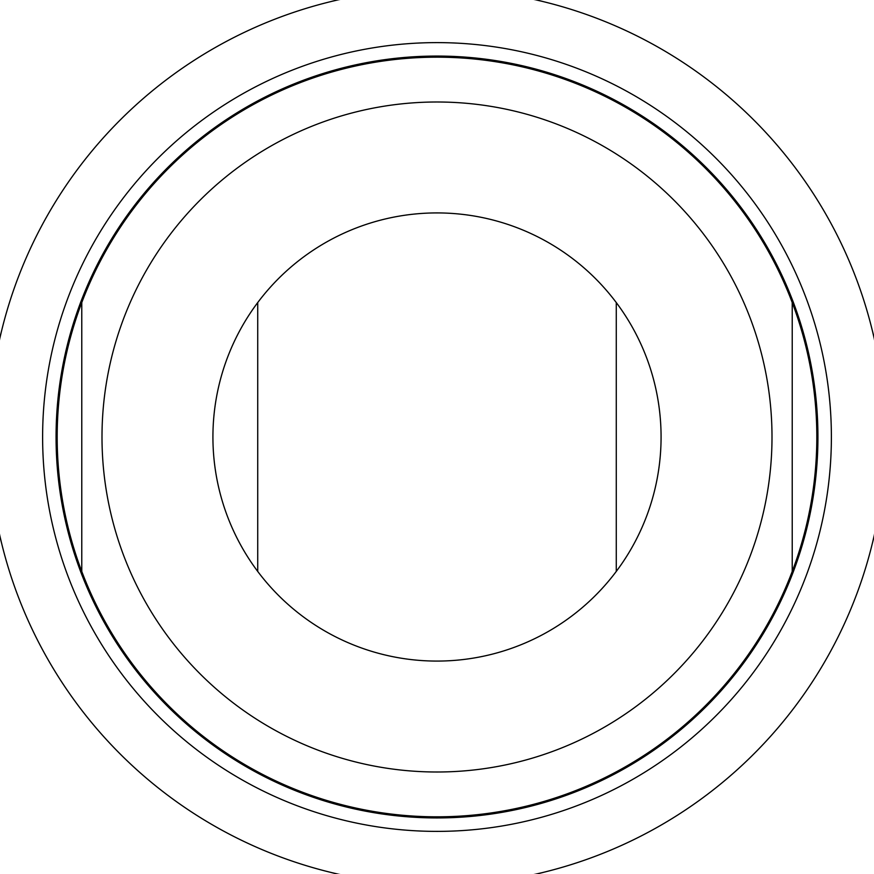 <?xml version="1.0" encoding="UTF-8"?>
<svg xmlns="http://www.w3.org/2000/svg" width="874" height="874" viewBox="0 0 874 874"><rect width="100%" height="100%" fill="white"/><g stroke="black" fill="none" stroke-linecap="round" stroke-linejoin="round"><path stroke-width="1.31" d="M222.138 43.7A448.165 448.165 0 0 0 43.7 651.862A448.165 448.165 0 0 0 651.862 830.3A448.165 448.165 0 0 0 830.3 222.138A448.165 448.165 0 0 0 222.138 43.7M254.367 102.695A380.944 380.944 0 0 0 102.695 619.633A380.944 380.944 0 0 0 619.633 771.305A380.944 380.944 0 0 0 771.305 254.367A380.944 380.944 0 0 0 254.367 102.695M597.608 730.992A335.004 335.004 0 0 1 143.008 597.608A335.004 335.004 0 0 1 276.392 143.008A335.004 335.004 0 0 1 730.992 276.392A335.004 335.004 0 0 1 597.608 730.992M619.098 770.322A379.819 379.819 0 0 1 103.678 619.098A379.819 379.819 0 0 1 254.902 103.678A379.819 379.819 0 0 1 770.322 254.902A379.819 379.819 0 0 1 619.098 770.322M329.574 240.35A224.083 224.083 0 0 0 240.35 544.426A224.083 224.083 0 0 0 544.426 633.65A224.083 224.083 0 0 0 633.65 329.574A224.083 224.083 0 0 0 329.574 240.35M792.226 302.546L792.226 571.454L792.226 302.546M81.774 571.454L81.774 302.546L81.774 571.454M616.268 302.546L616.268 571.454L616.268 302.546M257.732 571.454L257.732 302.546L257.732 571.454M247.921 90.896A394.382 394.382 0 0 0 90.896 626.079A394.382 394.382 0 0 0 626.079 783.104A394.382 394.382 0 0 0 783.104 247.921A394.382 394.382 0 0 0 247.921 90.896"/></g></svg>
